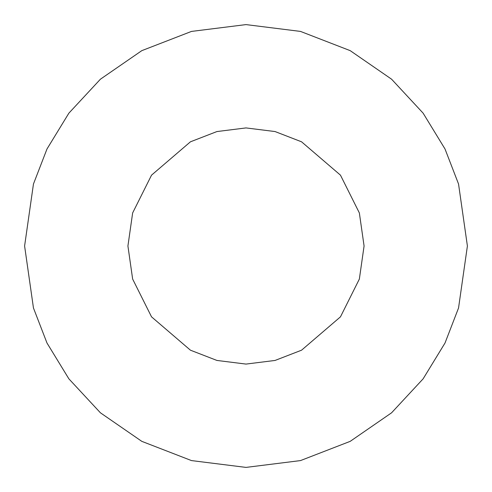 <?xml version="1.0" encoding="UTF-8"?>
<svg xmlns="http://www.w3.org/2000/svg" width="492" height="492" viewBox="0 0 492 492"><rect width="100%" height="100%" fill="white"/><g stroke="black" fill="none" stroke-linecap="round" stroke-linejoin="round"><path stroke-width="0.74" d="M24.6 246L33.456 307.992L46.986 343.016L68.88 378.84L100.423 412.806L141.813 441.355L191.499 460.586L246 467.4L300.501 460.586L350.187 441.355L391.577 412.806L423.12 378.84L445.014 343.016L458.544 307.992L467.4 246L458.544 184.008L445.014 148.984L423.12 113.16L391.577 79.194L350.187 50.645L300.501 31.414L246 24.6L191.499 31.414L141.813 50.645L100.423 79.194L68.88 113.16L46.986 148.984L33.456 184.008L24.6 246L33.456 184.008L46.986 148.984L68.88 113.16L100.423 79.194L141.813 50.645L191.499 31.414L246 24.6L300.501 31.414L350.187 50.645L391.577 79.194L423.12 113.16L445.014 148.984L458.544 184.008L467.4 246L458.544 307.992L445.014 343.016L423.12 378.84L391.577 412.806L350.187 441.355L300.501 460.586L246 467.4L191.499 460.586L141.813 441.355L100.423 412.806L68.88 378.84L46.986 343.016L33.456 307.992L24.6 246M364.08 246L359.357 279.062L340.464 316.848L301.565 350.187L275.065 360.445L246 364.08L216.935 360.445L190.435 350.187L151.536 316.848L132.643 279.062L127.92 246L132.643 212.938L151.536 175.152L190.435 141.813L216.935 131.555L246 127.92L275.065 131.555L301.565 141.813L340.464 175.152L359.357 212.938L364.08 246L359.357 212.938L340.464 175.152L301.565 141.813L275.065 131.555L246 127.92L216.935 131.555L190.435 141.813L151.536 175.152L132.643 212.938L127.92 246L132.643 279.062L151.536 316.848L190.435 350.187L216.935 360.445L246 364.08L275.065 360.445L301.565 350.187L340.464 316.848L359.357 279.062L364.08 246"/></g></svg>

